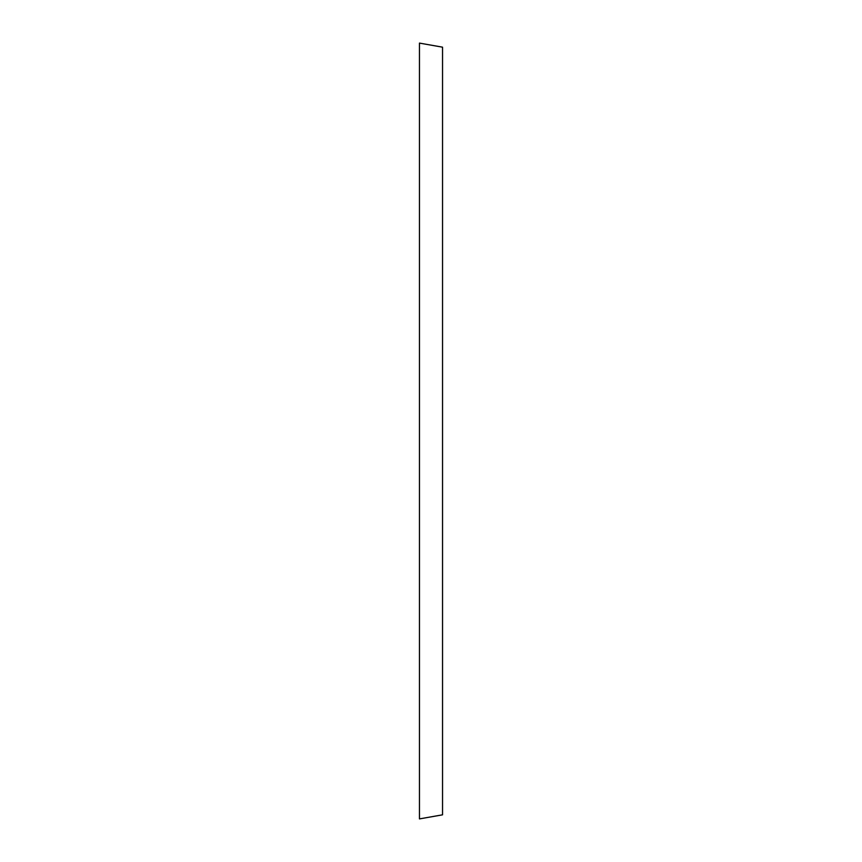<?xml version="1.0" encoding="UTF-8"?>
<svg xmlns="http://www.w3.org/2000/svg" width="862" height="862" viewBox="0 0 862 862"><rect width="100%" height="100%" fill="white"/><g stroke="black" fill="none" stroke-linecap="round" stroke-linejoin="round"><path stroke-width="1.29" d="M419.46 43.1L419.46 818.9L442.54 814.827L442.54 47.173L419.46 43.1"/></g></svg>
